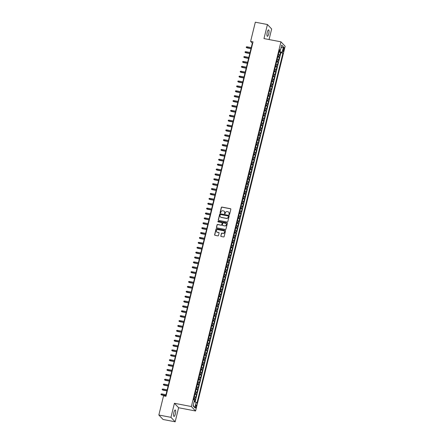 <?xml version="1.0" encoding="UTF-8"?>
<svg xmlns="http://www.w3.org/2000/svg" width="444" height="444" viewBox="0 0 444 444"><rect width="100%" height="100%" fill="white"/><g stroke="black" fill="none" stroke-linecap="round" stroke-linejoin="round"><path stroke-width="0.67" d="M229.176 214.652A0.35 0.333 -43.4 0 0 229.592 214.38L230.841 209.279A0.505 0.477 -43.4 0 0 230.486 208.708L221.922 207.071A0.505 0.477 -43.4 0 0 221.328 207.459L220.08 212.559A0.35 0.333 -43.4 0 0 220.329 212.959A0.35 0.333 -43.4 0 0 220.746 212.687L220.907 212.027A1.61 1.521 -43.4 0 1 222.805 210.778L223.521 210.917A1.61 1.521 -43.4 0 1 224.664 212.743L224.503 213.403A0.35 0.333 -43.4 0 0 224.753 213.803A0.35 0.333 -43.4 0 0 225.169 213.531L225.33 212.87A1.61 1.521 -43.4 0 1 227.228 211.627L227.944 211.766A1.61 1.521 -43.4 0 1 229.087 213.592L228.926 214.252A0.35 0.333 -43.4 0 0 229.176 214.652M175.352 413.986A3.275 0.877 100.8 0 0 175.236 409.995A3.275 0.877 100.8 0 0 173.893 412.443A3.275 0.877 100.8 0 0 174.004 416.433A3.275 0.877 100.8 0 0 175.352 413.986M268.714 33.877A3.275 0.877 100.8 0 0 268.603 29.887A3.275 0.877 100.8 0 0 267.255 32.334A3.275 0.877 100.8 0 0 267.371 36.325A3.275 0.877 100.8 0 0 268.714 33.877M196.254 406.782A1.637 0.438 100.8 0 0 196.198 404.784A1.637 0.438 100.8 0 0 195.527 406.01A1.637 0.438 100.8 0 0 195.582 408.003A1.637 0.438 100.8 0 0 196.254 406.782M220.79 235.919A0.505 0.477 -43.4 0 0 221.145 236.491L223.548 236.952A0.505 0.477 -43.4 0 0 224.142 236.563L225.535 230.897A0.505 0.477 -43.4 0 0 225.175 230.325L216.617 228.688A0.505 0.477 -43.4 0 0 216.023 229.076L214.63 234.737A0.505 0.477 -43.4 0 0 214.99 235.309L217.887 235.864A0.505 0.477 -43.4 0 0 218.481 235.475L219.075 233.056A0.505 0.477 -43.4 0 0 218.72 232.484L217.283 232.206A1.343 1.271 -43.4 0 1 216.472 230.314A1.343 1.271 -43.4 0 1 217.91 229.642L223.548 230.719A1.343 1.271 -43.4 0 1 224.353 232.612A1.343 1.271 -43.4 0 1 222.916 233.289L221.978 233.106A0.505 0.477 -43.4 0 0 221.384 233.494L220.901 236.042A0.505 0.477 -43.4 0 0 220.962 236.408M174.409 403.285L170.957 417.338L158.841 415.018L163.053 419.48L175.169 421.8L178.621 407.742L195.576 410.994L191.364 406.532L174.409 403.285L178.621 407.742M269.058 39.549L271.65 28.982L267.438 24.52L263.986 38.578L280.947 41.825L191.364 406.532M267.438 24.52L255.328 22.2L250.61 41.386L252.32 43.196L165.612 396.226M158.841 415.018L163.553 395.832L165.978 396.292L253.036 41.853L250.61 41.386M227.217 222.028A0.505 0.477 -43.4 0 0 227.805 221.639L229.198 215.973A0.505 0.477 -43.4 0 0 228.843 215.401L220.28 213.764A0.505 0.477 -43.4 0 0 219.686 214.152L218.298 219.813A0.505 0.477 -43.4 0 0 218.653 220.385L227.217 222.028M227.367 223.437L225.974 229.098A0.505 0.477 -43.4 0 1 225.38 229.487L216.822 227.85A0.505 0.477 -43.4 0 1 216.461 227.278L217.061 224.853A0.505 0.477 -43.4 0 1 217.654 224.464L221.123 225.13A0.505 0.477 -43.4 0 0 221.717 224.742L222.111 223.132A0.505 0.477 -43.4 0 0 221.756 222.561L218.137 221.872A0.35 0.333 -43.4 0 1 217.926 221.373A0.35 0.333 -43.4 0 1 218.304 221.201L227.006 222.866A0.505 0.477 -43.4 0 1 227.367 223.437M194.661 401.82L195.238 399.461L193.734 399.173M193.884 398.557A2.048 0.372 13.8 0 1 194.822 399.023L195.305 397.069L195.721 397.508L196.442 394.572L194.933 394.283M195.083 393.667A2.048 0.372 13.8 0 1 196.026 394.133L196.503 392.18L196.92 392.618L197.641 389.688L196.131 389.394M196.287 388.778A2.048 0.372 13.8 0 1 197.225 389.244L197.708 387.29L198.124 387.729L198.84 384.798L197.336 384.51M197.486 383.888A2.048 0.372 13.8 0 1 198.429 384.354L198.906 382.401L199.323 382.839L200.044 379.909L198.535 379.62M198.69 378.998A2.048 0.372 13.8 0 1 199.628 379.465L200.105 377.511L200.522 377.949L201.243 375.019L199.733 374.73M199.889 374.109A2.048 0.372 13.8 0 1 200.827 374.581L201.31 372.621L201.726 373.065L202.442 370.13L200.938 369.841M201.088 369.225A2.048 0.372 13.8 0 1 202.031 369.691L202.508 367.732L202.925 368.176L203.646 365.24L202.137 364.951M202.292 364.335A2.048 0.372 13.8 0 1 203.23 364.802L203.713 362.848L204.123 363.286L204.845 360.35L203.341 360.062M203.491 359.446A2.048 0.372 13.8 0 1 204.429 359.912L204.912 357.958L205.328 358.397L206.049 355.461L204.54 355.172M204.69 354.556A2.048 0.372 13.8 0 1 205.633 355.022L206.11 353.069L206.527 353.507L207.248 350.577L205.739 350.288M205.894 349.667A2.048 0.372 13.8 0 1 206.832 350.133L207.315 348.179L207.725 348.618L208.447 345.687L206.943 345.399M207.093 344.777A2.048 0.372 13.8 0 1 208.031 345.243L208.514 343.29L208.93 343.728L209.651 340.798L208.142 340.509M208.292 339.888A2.048 0.372 13.8 0 1 209.235 340.359L209.712 338.4L210.129 338.839L210.85 335.908L209.34 335.62M209.496 334.998A2.048 0.372 13.8 0 1 210.434 335.47L210.917 333.511L211.333 333.955L212.049 331.019L210.545 330.73M210.695 330.114A2.048 0.372 13.8 0 1 211.638 330.58L212.115 328.621L212.532 329.065L213.253 326.129L211.744 325.841M211.899 325.224A2.048 0.372 13.8 0 1 212.837 325.691L213.314 323.737L213.731 324.176L214.452 321.24L212.942 320.951M213.098 320.335A2.048 0.372 13.8 0 1 214.036 320.801L214.519 318.848L214.935 319.286L215.651 316.35L214.147 316.061M214.297 315.445A2.048 0.372 13.8 0 1 215.24 315.912L215.717 313.958L216.134 314.396L216.855 311.466L215.346 311.177L214.813 313.342M215.501 310.556A2.048 0.372 13.8 0 1 216.439 311.022L216.916 309.068L217.332 309.507L218.054 306.576L216.55 306.288M216.7 305.666A2.048 0.372 13.8 0 1 217.638 306.132L218.121 304.179L218.537 304.617L219.258 301.687L217.749 301.398M217.899 300.777A2.048 0.372 13.8 0 1 218.842 301.248L219.319 299.289L219.736 299.728L220.457 296.797L218.948 296.509M219.103 295.887A2.048 0.372 13.8 0 1 220.041 296.359L220.524 294.4L220.934 294.844L221.656 291.908L220.152 291.619M220.302 291.003A2.048 0.372 13.8 0 1 221.24 291.469L221.723 289.51L222.139 289.954L222.86 287.018L221.351 286.73M221.501 286.114A2.048 0.372 13.8 0 1 222.444 286.58L222.921 284.626L223.338 285.065L224.059 282.129L222.549 281.84M222.705 281.224A2.048 0.372 13.8 0 1 223.643 281.69L224.126 279.737L224.542 280.175L225.258 277.239L223.754 276.951M223.904 276.334A2.048 0.372 13.8 0 1 224.842 276.801L225.324 274.847L225.741 275.286L226.462 272.355L224.953 272.067M225.108 271.445A2.048 0.372 13.8 0 1 226.046 271.911L226.523 269.958L226.94 270.396L227.661 267.466L226.151 267.177M226.307 266.555A2.048 0.372 13.8 0 1 227.245 267.022L227.728 265.068L228.144 265.506L228.86 262.576L227.356 262.287M227.506 261.666A2.048 0.372 13.8 0 1 228.449 262.138L228.926 260.178L229.343 260.622L230.064 257.687L228.555 257.398M228.71 256.776A2.048 0.372 13.8 0 1 229.648 257.248L230.125 255.289L230.541 255.733L231.263 252.797L229.759 252.508M229.909 251.892A2.048 0.372 13.8 0 1 230.847 252.359L231.33 250.399L231.746 250.843L232.467 247.907L230.958 247.619M231.108 247.003A2.048 0.372 13.8 0 1 232.051 247.469L232.528 245.515L232.945 245.954L233.666 243.018L232.157 242.729M232.312 242.113A2.048 0.372 13.8 0 1 233.25 242.579L233.733 240.626L234.143 241.064L234.865 238.134L233.361 237.84M233.511 237.224A2.048 0.372 13.8 0 1 234.449 237.69L234.932 235.736L235.348 236.175L236.069 233.244L234.56 232.956M234.71 232.334A2.048 0.372 13.8 0 1 235.653 232.8L236.13 230.847L236.547 231.285L237.268 228.355L235.758 228.066L235.231 230.231M235.914 227.445A2.048 0.372 13.8 0 1 236.852 227.911L237.335 225.957L237.751 226.396L238.467 223.465L236.963 223.177M237.113 222.555A2.048 0.372 13.8 0 1 238.051 223.027L238.533 221.068L238.95 221.512L239.671 218.576L238.162 218.287M238.311 217.665A2.048 0.372 13.8 0 1 239.255 218.137L239.732 216.178L240.149 216.622L240.87 213.686L239.36 213.398M239.516 212.781A2.048 0.372 13.8 0 1 240.454 213.248L240.937 211.288L241.353 211.733L242.069 208.797L240.565 208.508M240.715 207.892A2.048 0.372 13.8 0 1 241.658 208.358L242.135 206.405L242.552 206.843L243.273 203.907L241.764 203.618M241.919 203.002A2.048 0.372 13.8 0 1 242.857 203.469L243.334 201.515L243.75 201.953L244.472 199.023L242.968 198.729M243.118 198.113A2.048 0.372 13.8 0 1 244.056 198.579L244.539 196.625L244.955 197.064L245.676 194.133L244.167 193.845M244.317 193.223A2.048 0.372 13.8 0 1 245.26 193.689L245.737 191.736L246.154 192.174L246.875 189.244L245.366 188.955M245.521 188.334A2.048 0.372 13.8 0 1 246.459 188.8L246.942 186.846L247.352 187.285L248.074 184.354L246.57 184.066M246.72 183.444A2.048 0.372 13.8 0 1 247.658 183.916L248.141 181.957L248.557 182.401L249.278 179.465L247.769 179.176M247.919 178.56A2.048 0.372 13.8 0 1 248.862 179.026L249.339 177.067L249.756 177.511L250.477 174.575L248.967 174.287M249.123 173.671A2.048 0.372 13.8 0 1 250.061 174.137L250.544 172.183L250.96 172.622L251.676 169.686L250.172 169.397M250.322 168.781A2.048 0.372 13.8 0 1 251.26 169.247L251.742 167.294L252.159 167.732L252.88 164.796L251.371 164.508M251.52 163.892A2.048 0.372 13.8 0 1 252.464 164.358L252.941 162.404L253.358 162.843L254.079 159.912L252.569 159.624M252.725 159.002A2.048 0.372 13.8 0 1 253.663 159.468L254.146 157.515L254.562 157.953L255.278 155.023L253.774 154.734M253.924 154.112A2.048 0.372 13.8 0 1 254.867 154.579L255.344 152.625L255.761 153.063L256.482 150.133L254.973 149.844M255.128 149.223A2.048 0.372 13.8 0 1 256.066 149.695L256.543 147.735L256.959 148.174L257.681 145.244L256.177 144.955M256.327 144.333A2.048 0.372 13.8 0 1 257.265 144.805L257.748 142.846L258.164 143.29L258.885 140.354L257.376 140.065M257.526 139.449A2.048 0.372 13.8 0 1 258.469 139.916L258.946 137.956L259.363 138.4L260.084 135.464L258.575 135.176M258.73 134.56A2.048 0.372 13.8 0 1 259.668 135.026L260.151 133.072L260.561 133.511L261.283 130.575L259.779 130.286M259.929 129.67A2.048 0.372 13.8 0 1 260.867 130.136L261.35 128.183L261.766 128.621L262.487 125.685L260.978 125.397M261.127 124.781A2.048 0.372 13.8 0 1 262.071 125.247L262.548 123.293L262.965 123.732L263.686 120.801L262.176 120.513M262.332 119.891A2.048 0.372 13.8 0 1 263.27 120.357L263.753 118.404L264.169 118.842L264.885 115.912L263.381 115.623L262.848 117.788M263.531 115.002A2.048 0.372 13.8 0 1 264.469 115.468L264.951 113.514L265.368 113.953L266.089 111.022L264.58 110.734M264.729 110.112A2.048 0.372 13.8 0 1 265.673 110.584L266.15 108.625L266.567 109.063L267.288 106.133L265.778 105.844M265.934 105.222A2.048 0.372 13.8 0 1 266.872 105.694L267.355 103.735L267.771 104.179L268.487 101.243L266.983 100.955M267.133 100.338A2.048 0.372 13.8 0 1 268.076 100.805L268.553 98.846L268.97 99.29L269.691 96.354L268.182 96.065M268.337 95.449A2.048 0.372 13.8 0 1 269.275 95.915L269.752 93.962L270.168 94.4L270.89 91.464L269.386 91.175M269.536 90.559A2.048 0.372 13.8 0 1 270.474 91.026L270.957 89.072L271.373 89.51L272.094 86.574L270.585 86.286M270.735 85.67A2.048 0.372 13.8 0 1 271.678 86.136L272.155 84.182L272.572 84.621L273.293 81.69L271.784 81.402M271.939 80.78A2.048 0.372 13.8 0 1 272.877 81.246L273.36 79.293L273.77 79.731L274.492 76.801L272.988 76.512M273.138 75.891A2.048 0.372 13.8 0 1 274.076 76.357L274.559 74.403L274.975 74.842L275.696 71.911L274.187 71.623M274.337 71.001A2.048 0.372 13.8 0 1 275.28 71.473L275.757 69.514L276.174 69.958L276.895 67.022L275.385 66.733M275.541 66.112A2.048 0.372 13.8 0 1 276.479 66.583L276.962 64.624L277.378 65.068L278.094 62.132L276.59 61.844M276.74 61.228A2.048 0.372 13.8 0 1 277.678 61.694L278.16 59.735L278.577 60.179L279.298 57.243L278.882 56.804A2.048 0.372 -166.2 0 0 277.938 56.338M277.789 56.954L279.298 57.243M283.328 48.596L283.067 49.673A1.587 0.427 100.8 0 0 283.117 51.604A1.587 0.427 100.8 0 0 283.772 50.422L284.032 49.345A1.587 0.427 100.8 0 0 283.982 47.414A1.587 0.427 100.8 0 0 283.328 48.596M195.576 410.994L285.159 46.287L280.947 41.825M194.133 401.631L196.137 402.347L196.936 403.191L282.911 53.147L282.118 52.303L279.165 51.343M196.137 402.347L194.816 407.725L193.084 405.888L194.405 400.516L193.612 399.667L279.587 49.628L280.386 50.472L281.707 45.094L283.439 46.925L282.118 52.303M195.105 401.975L280.88 52.758L280.497 52.353L279.776 55.289L279.359 54.851A2.048 0.372 -166.2 0 0 278.421 54.379M277.678 61.694L278.094 62.132M276.479 66.583L276.895 67.022M275.28 71.473L275.696 71.911M274.076 76.357L274.492 76.801M272.877 81.246L273.293 81.69M271.678 86.136L272.094 86.574M270.474 91.026L270.89 91.464M269.275 95.915L269.691 96.354M268.076 100.805L268.487 101.243M266.872 105.694L267.288 106.133M265.673 110.584L266.089 111.022M264.469 115.468L264.885 115.912M263.27 120.357L263.686 120.801M262.071 125.247L262.487 125.685M260.867 130.136L261.283 130.575M259.668 135.026L260.084 135.464M258.469 139.916L258.885 140.354M257.265 144.805L257.681 145.244M256.066 149.695L256.482 150.133M254.867 154.579L255.278 155.023M253.663 159.468L254.079 159.912M252.464 164.358L252.88 164.796M251.26 169.247L251.676 169.686M250.061 174.137L250.477 174.575M248.862 179.026L249.278 179.465M247.658 183.916L248.074 184.354M246.459 188.8L246.875 189.244M245.26 193.689L245.676 194.133M244.056 198.579L244.472 199.023M242.857 203.469L243.273 203.907M241.658 208.358L242.069 208.797M240.454 213.248L240.87 213.686M239.255 218.137L239.671 218.576M238.051 223.027L238.467 223.465M236.852 227.911L237.268 228.355M235.653 232.8L236.069 233.244M234.449 237.69L234.865 238.134M233.25 242.579L233.666 243.018M232.051 247.469L232.467 247.907M230.847 252.359L231.263 252.797M229.648 257.248L230.064 257.687M228.449 262.138L228.86 262.576M227.245 267.022L227.661 267.466M226.046 271.911L226.462 272.355M224.842 276.801L225.258 277.239M223.643 281.69L224.059 282.129M222.444 286.58L222.86 287.018M221.24 291.469L221.656 291.908M220.041 296.359L220.457 296.797M218.842 301.248L219.258 301.687M217.638 306.132L218.054 306.576M216.439 311.022L216.855 311.466M215.24 315.912L215.651 316.35M214.036 320.801L214.452 321.24M212.837 325.691L213.253 326.129M211.638 330.58L212.049 331.019M210.434 335.47L210.85 335.908M209.235 340.359L209.651 340.798M208.031 345.243L208.447 345.687M206.832 350.133L207.248 350.577M205.633 355.022L206.049 355.461M204.429 359.912L204.845 360.35M203.23 364.802L203.646 365.24M202.031 369.691L202.442 370.13M200.827 374.581L201.243 375.019M199.628 379.465L200.044 379.909M198.429 384.354L198.84 384.798M197.225 389.244L197.641 389.688M196.026 394.133L196.442 394.572M194.822 399.023L195.238 399.461M279.726 51.454L279.953 50.505M170.957 417.338L175.169 421.8M252.686 43.268L252.32 43.196M278.987 52.065L280.497 52.353M280.88 52.758L282.911 53.147M279.365 50.549L280.386 50.472M278.16 59.735A2.048 0.372 -166.2 0 0 277.223 59.268M276.962 64.624A2.048 0.372 -166.2 0 0 276.018 64.158M275.757 69.514A2.048 0.372 -166.2 0 0 274.819 69.048M274.559 74.403A2.048 0.372 -166.2 0 0 273.621 73.937M273.36 79.293A2.048 0.372 -166.2 0 0 272.416 78.827M272.155 84.182A2.048 0.372 -166.2 0 0 271.217 83.716M270.957 89.072A2.048 0.372 -166.2 0 0 270.013 88.6M269.752 93.962A2.048 0.372 -166.2 0 0 268.814 93.49M268.553 98.846A2.048 0.372 -166.2 0 0 267.615 98.379M267.355 103.735A2.048 0.372 -166.2 0 0 266.411 103.269M266.15 108.625A2.048 0.372 -166.2 0 0 265.212 108.158M264.951 113.514A2.048 0.372 -166.2 0 0 264.014 113.048M263.753 118.404A2.048 0.372 -166.2 0 0 262.809 117.938M262.548 123.293A2.048 0.372 -166.2 0 0 261.61 122.827M261.35 128.183A2.048 0.372 -166.2 0 0 260.412 127.711M260.151 133.072A2.048 0.372 -166.2 0 0 259.207 132.601M258.946 137.956A2.048 0.372 -166.2 0 0 258.008 137.49M257.748 142.846A2.048 0.372 -166.2 0 0 256.804 142.38M256.543 147.735A2.048 0.372 -166.2 0 0 255.605 147.269M255.344 152.625A2.048 0.372 -166.2 0 0 254.406 152.159M254.146 157.515A2.048 0.372 -166.2 0 0 253.202 157.048M252.941 162.404A2.048 0.372 -166.2 0 0 252.003 161.938M251.742 167.294A2.048 0.372 -166.2 0 0 250.805 166.822M250.544 172.183A2.048 0.372 -166.2 0 0 249.6 171.711M249.339 177.067A2.048 0.372 -166.2 0 0 248.401 176.601M248.141 181.957A2.048 0.372 -166.2 0 0 247.203 181.491M246.942 186.846A2.048 0.372 -166.2 0 0 245.998 186.38M245.737 191.736A2.048 0.372 -166.2 0 0 244.799 191.27M244.539 196.625A2.048 0.372 -166.2 0 0 243.595 196.159M243.334 201.515A2.048 0.372 -166.2 0 0 242.396 201.049M242.135 206.405A2.048 0.372 -166.2 0 0 241.197 205.933M240.937 211.288A2.048 0.372 -166.2 0 0 239.993 210.822M239.732 216.178A2.048 0.372 -166.2 0 0 238.794 215.712M238.533 221.068A2.048 0.372 -166.2 0 0 237.596 220.601M237.335 225.957A2.048 0.372 -166.2 0 0 236.391 225.491M236.13 230.847A2.048 0.372 -166.2 0 0 235.192 230.381M234.932 235.736A2.048 0.372 -166.2 0 0 233.994 235.27M233.733 240.626A2.048 0.372 -166.2 0 0 232.789 240.154M232.528 245.515A2.048 0.372 -166.2 0 0 231.59 245.044M231.33 250.399A2.048 0.372 -166.2 0 0 230.392 249.933M230.125 255.289A2.048 0.372 -166.2 0 0 229.187 254.823M228.926 260.178A2.048 0.372 -166.2 0 0 227.988 259.712M227.728 265.068A2.048 0.372 -166.2 0 0 226.784 264.602M226.523 269.958A2.048 0.372 -166.2 0 0 225.585 269.491M225.324 274.847A2.048 0.372 -166.2 0 0 224.387 274.381M224.126 279.737A2.048 0.372 -166.2 0 0 223.182 279.265M222.921 284.626A2.048 0.372 -166.2 0 0 221.983 284.154M221.723 289.51A2.048 0.372 -166.2 0 0 220.785 289.044M220.524 294.4A2.048 0.372 -166.2 0 0 219.58 293.934M219.319 299.289A2.048 0.372 -166.2 0 0 218.381 298.823M218.121 304.179A2.048 0.372 -166.2 0 0 217.183 303.713M216.916 309.068A2.048 0.372 -166.2 0 0 215.978 308.602M215.717 313.958A2.048 0.372 -166.2 0 0 214.779 313.492M214.519 318.848A2.048 0.372 -166.2 0 0 213.575 318.376M213.314 323.737A2.048 0.372 -166.2 0 0 212.376 323.265M212.115 328.621A2.048 0.372 -166.2 0 0 211.178 328.155M210.917 333.511A2.048 0.372 -166.2 0 0 209.973 333.044M209.712 338.4A2.048 0.372 -166.2 0 0 208.774 337.934M208.514 343.29A2.048 0.372 -166.2 0 0 207.576 342.824M207.315 348.179A2.048 0.372 -166.2 0 0 206.371 347.713M206.11 353.069A2.048 0.372 -166.2 0 0 205.172 352.603M204.912 357.958A2.048 0.372 -166.2 0 0 203.974 357.487M203.713 362.848A2.048 0.372 -166.2 0 0 202.769 362.376M202.508 367.732A2.048 0.372 -166.2 0 0 201.57 367.266M201.31 372.621A2.048 0.372 -166.2 0 0 200.366 372.155M200.105 377.511A2.048 0.372 -166.2 0 0 199.167 377.045M198.906 382.401A2.048 0.372 -166.2 0 0 197.969 381.934M197.708 387.29A2.048 0.372 -166.2 0 0 196.764 386.824M196.503 392.18A2.048 0.372 -166.2 0 0 195.565 391.713M195.305 397.069A2.048 0.372 -166.2 0 0 194.367 396.597M281.03 47.852L283.439 46.925M194.816 407.725L193.212 405.372M229.065 214.607A0.35 0.333 -43.4 0 1 229.037 214.374L229.198 213.714A1.61 1.521 -43.4 0 0 228.788 212.26M224.364 211.411A1.61 1.521 -43.4 0 1 224.775 212.865L224.614 213.525A0.35 0.333 -43.4 0 0 224.642 213.764M230.786 208.908A0.505 0.477 -43.4 0 0 230.597 208.83L222.039 207.193A0.505 0.477 -43.4 0 0 221.445 207.581L220.191 212.676A0.35 0.333 -43.4 0 0 220.218 212.915M229.137 215.606A0.505 0.477 -43.4 0 0 228.954 215.523L220.396 213.886A0.505 0.477 -43.4 0 0 219.802 214.274L218.409 219.935A0.505 0.477 -43.4 0 0 218.47 220.307M228.405 216.372A0.35 0.333 -43.4 0 0 228.155 215.973L220.64 214.535A0.35 0.333 -43.4 0 0 220.224 214.807L220.052 215.501A1.61 1.521 -43.4 0 0 221.195 217.332L226.335 218.315A1.61 1.521 -43.4 0 0 228.233 217.072L228.516 216.494A0.35 0.333 -43.4 0 0 228.377 216.139M220.463 216.961A1.61 1.521 -43.4 0 0 221.312 217.449L221.195 217.332M228.516 216.494L228.344 217.194A1.61 1.521 -43.4 0 1 226.446 218.437L221.312 217.449M222.056 222.76A0.505 0.477 -43.4 0 1 222.228 223.254L221.834 224.864A0.505 0.477 -43.4 0 1 221.24 225.252L217.765 224.586A0.505 0.477 -43.4 0 0 217.172 224.975L216.578 227.4A0.505 0.477 -43.4 0 0 216.633 227.766M227.306 223.066A0.505 0.477 -43.4 0 0 227.123 222.988L218.42 221.317A0.35 0.333 -43.4 0 0 218.032 221.828M224.725 225.818A1.343 1.271 -43.4 0 0 226.018 223.615A1.343 1.271 -43.4 0 0 225.358 223.254L223.371 222.871A0.505 0.477 -43.4 0 0 222.777 223.26L222.383 224.869A0.505 0.477 -43.4 0 0 222.738 225.441L224.842 225.941A1.343 1.271 -43.4 0 0 226.074 223.676M222.555 225.358A0.505 0.477 -43.4 0 0 222.855 225.558L222.738 225.441M224.842 225.941L222.855 225.558M224.264 231.141A1.343 1.271 -43.4 0 1 223.032 233.405L222.094 233.228A0.505 0.477 -43.4 0 0 221.501 233.616L220.901 236.042M216.678 231.907A1.343 1.271 -43.4 0 0 217.394 232.329L217.283 232.206M219.02 232.684A0.505 0.477 -43.4 0 0 218.837 232.601L217.394 232.329M225.474 230.53A0.505 0.477 -43.4 0 0 225.291 230.447L216.728 228.81A0.505 0.477 -43.4 0 0 216.134 229.198L214.746 234.859A0.505 0.477 -43.4 0 0 214.802 235.231M278.46 54.235L278.982 52.092M246.942 47.891L246.204 47.403L246.32 46.914L246.953 46.792L246.942 47.891L250.977 48.662M246.204 47.403L251.021 48.49M246.953 46.792L251.237 47.613M277.256 59.124L277.783 56.982M245.743 52.781L244.999 52.292L245.121 51.804L245.754 51.682L245.743 52.781L249.778 53.552M244.999 52.292L249.822 53.38M245.754 51.682L250.033 52.503M276.057 64.008L276.584 61.871M244.544 57.665L243.8 57.182L243.923 56.693L244.555 56.571L244.544 57.665L248.579 58.442M243.8 57.182L248.618 58.269M244.555 56.571L248.834 57.393M274.853 68.898L275.38 66.761M243.34 62.554L242.602 62.071L242.718 61.583L243.351 61.461L243.34 62.554L247.375 63.331M242.602 62.071L247.419 63.159M243.351 61.461L247.635 62.277M273.654 73.787L274.181 71.645M242.141 67.444L241.397 66.961L241.519 66.472L242.152 66.35L242.141 67.444L246.176 68.215M241.397 66.961L246.215 68.049M242.152 66.35L246.431 67.166M272.455 78.677L272.982 76.535M240.942 72.333L240.198 71.85L240.321 71.362L240.953 71.234L240.942 72.333L244.977 73.105M240.198 71.85L245.016 72.938M240.953 71.234L245.232 72.056M271.251 83.566L271.778 81.424M239.738 77.223L239 76.74L239.116 76.246L239.749 76.124L239.738 77.223L243.773 77.994M239 76.74L243.817 77.828M239.749 76.124L244.034 76.945M270.052 88.456L270.579 86.314M238.539 82.112L237.795 81.624L237.917 81.135L238.55 81.013L238.539 82.112L242.574 82.884M237.795 81.624L242.613 82.712M238.55 81.013L242.829 81.835M268.853 93.345L269.375 91.203M237.335 87.002L236.597 86.513L236.719 86.025L237.351 85.903L237.335 87.002L241.37 87.773M236.597 86.513L241.414 87.601M237.351 85.903L241.63 86.724M267.649 98.235L268.176 96.093M236.136 91.891L235.398 91.403L235.514 90.915L236.147 90.792L236.136 91.891L240.171 92.663M235.398 91.403L240.215 92.491M236.147 90.792L240.432 91.614M266.45 103.119L266.977 100.982M234.937 96.775L234.193 96.293L234.315 95.804L234.948 95.682L234.937 96.775L238.972 97.552M234.193 96.293L239.011 97.38M234.948 95.682L239.227 96.503M265.251 108.009L265.773 105.872M233.733 101.665L232.995 101.182L233.111 100.694L233.744 100.572L233.733 101.665L237.768 102.442M232.995 101.182L237.812 102.27M233.744 100.572L238.028 101.387M264.047 112.898L264.574 110.756M232.534 106.554L231.79 106.072L231.912 105.583L232.545 105.461L232.534 106.554L236.569 107.326M231.79 106.072L236.613 107.159M232.545 105.461L236.824 106.277M231.335 111.444L230.591 110.961L230.714 110.473L231.346 110.345L231.335 111.444L235.37 112.215M230.591 110.961L235.409 112.049M231.346 110.345L235.625 111.167M261.644 122.677L262.171 120.535M230.131 116.334L229.393 115.851L229.509 115.357L230.142 115.235L230.131 116.334L234.166 117.105M229.393 115.851L234.21 116.939M230.142 115.235L234.426 116.056M260.445 127.567L260.972 125.424M228.932 121.223L228.188 120.735L228.31 120.246L228.943 120.124L228.932 121.223L232.967 121.995M228.188 120.735L233.006 121.823M228.943 120.124L233.222 120.946M259.246 132.456L259.773 130.314M227.733 126.113L226.989 125.624L227.112 125.136L227.744 125.014L227.733 126.113L231.768 126.884M226.989 125.624L231.807 126.712M227.744 125.014L232.023 125.835M258.042 137.346L258.569 135.204M226.529 131.002L225.791 130.514L225.907 130.025L226.54 129.903L226.529 131.002L230.564 131.774M225.791 130.514L230.608 131.602M226.54 129.903L230.825 130.725M256.843 142.23L257.37 140.093M225.33 135.886L224.586 135.403L224.708 134.915L225.341 134.793L225.33 135.886L229.365 136.663M224.586 135.403L229.404 136.491M225.341 134.793L229.62 135.614M255.644 147.119L256.166 144.983M224.131 140.776L223.388 140.293L223.51 139.805L224.142 139.682L224.131 140.776L228.161 141.553M223.388 140.293L228.205 141.381M224.142 139.682L228.421 140.498M254.44 152.009L254.967 149.867M222.927 145.665L222.189 145.182L222.305 144.694L222.938 144.566L222.927 145.665L226.962 146.437M222.189 145.182L227.006 146.27M222.938 144.566L227.223 145.388M253.241 156.899L253.768 154.756M221.728 150.555L220.984 150.072L221.106 149.584L221.739 149.456L221.728 150.555L225.763 151.326M220.984 150.072L225.802 151.16M221.739 149.456L226.018 150.277M252.042 161.788L252.564 159.646M220.524 155.444L219.786 154.956L219.902 154.468L220.535 154.346L220.524 155.444L224.559 156.216M219.786 154.956L224.603 156.049M220.535 154.346L224.819 155.167M250.838 166.678L251.365 164.535M219.325 160.334L218.581 159.846L218.703 159.357L219.336 159.235L219.325 160.334L223.36 161.105M218.581 159.846L223.404 160.933M219.336 159.235L223.621 160.056M249.639 171.567L250.166 169.425M218.126 165.224L217.382 164.735L217.505 164.247L218.137 164.125L218.126 165.224L222.161 165.995M217.382 164.735L222.2 165.823M218.137 164.125L222.416 164.946M248.435 176.451L248.962 174.314M216.922 170.108L216.184 169.625L216.3 169.136L216.933 169.014L216.922 170.108L220.957 170.885M216.184 169.625L221.001 170.712M216.933 169.014L221.217 169.836M247.236 181.341L247.763 179.204M215.723 174.997L214.979 174.514L215.101 174.026L215.734 173.904L215.723 174.997L219.758 175.774M214.979 174.514L219.797 175.602M215.734 173.904L220.013 174.72M246.037 186.23L246.564 184.088M214.524 179.887L213.78 179.404L213.903 178.915L214.535 178.793L214.524 179.887L218.559 180.664M213.78 179.404L218.598 180.492M214.535 178.793L218.814 179.609M244.833 191.12L245.36 188.978M213.32 184.776L212.582 184.293L212.698 183.805L213.331 183.677L213.32 184.776L217.355 185.548M212.582 184.293L217.399 185.381M213.331 183.677L217.616 184.499M243.634 196.009L244.161 193.867M212.121 189.666L211.377 189.183L211.499 188.694L212.132 188.567L212.121 189.666L216.156 190.437M211.377 189.183L216.195 190.271M212.132 188.567L216.411 189.388M242.435 200.899L242.957 198.757M210.922 194.555L210.179 194.067L210.301 193.578L210.933 193.456L210.922 194.555L214.957 195.327M210.179 194.067L214.996 195.16M210.933 193.456L215.212 194.278M241.231 205.788L241.758 203.646M209.718 199.445L208.98 198.956L209.096 198.468L209.729 198.346L209.718 199.445L213.753 200.216M208.98 198.956L213.797 200.044M209.729 198.346L214.014 199.167M240.032 210.678L240.559 208.536M208.519 204.334L207.775 203.846L207.897 203.358L208.53 203.235L208.519 204.334L212.554 205.106M207.775 203.846L212.593 204.934M208.53 203.235L212.809 204.057M238.833 215.562L239.355 213.425M207.315 209.218L206.577 208.736L206.693 208.247L207.326 208.125L207.315 209.218L211.35 209.995M206.577 208.736L211.394 209.823M207.326 208.125L211.61 208.946M237.629 220.452L238.156 218.315M206.116 214.108L205.372 213.625L205.494 213.137L206.127 213.015L206.116 214.108L210.151 214.885M205.372 213.625L210.195 214.713M206.127 213.015L210.412 213.83M236.43 225.341L236.957 223.199M204.917 218.997L204.173 218.515L204.296 218.026L204.928 217.904L204.917 218.997L208.952 219.769M204.173 218.515L208.991 219.602M204.928 217.904L209.207 218.72M203.713 223.887L202.975 223.404L203.091 222.916L203.724 222.788L203.713 223.887L207.748 224.658M202.975 223.404L207.792 224.492M203.724 222.788L208.008 223.609M234.027 235.12L234.554 232.978M202.514 228.777L201.77 228.294L201.892 227.8L202.525 227.678L202.514 228.777L206.549 229.548M201.77 228.294L206.588 229.382M202.525 227.678L206.804 228.499M232.828 240.01L233.355 237.867M201.315 233.666L200.571 233.178L200.694 232.689L201.326 232.567L201.315 233.666L205.35 234.438M200.571 233.178L205.389 234.271M201.326 232.567L205.605 233.389M231.624 244.899L232.151 242.757M200.111 238.556L199.373 238.067L199.489 237.579L200.122 237.457L200.111 238.556L204.146 239.327M199.373 238.067L204.19 239.155M200.122 237.457L204.407 238.278M230.425 249.789L230.952 247.647M198.912 243.445L198.168 242.957L198.29 242.468L198.923 242.346L198.912 243.445L202.947 244.217M198.168 242.957L202.986 244.045M198.923 242.346L203.202 243.168M229.226 254.673L229.748 252.536M197.713 248.329L196.97 247.846L197.092 247.358L197.724 247.236L197.713 248.329L201.748 249.106M196.97 247.846L201.787 248.934M197.724 247.236L202.003 248.057M228.022 259.562L228.549 257.426M196.509 253.219L195.771 252.736L195.887 252.248L196.52 252.125L196.509 253.219L200.544 253.996M195.771 252.736L200.588 253.824M196.52 252.125L200.805 252.941M226.823 264.452L227.35 262.31M195.31 258.108L194.566 257.625L194.688 257.137L195.321 257.015L195.31 258.108L199.345 258.88M194.566 257.625L199.384 258.713M195.321 257.015L199.6 257.831M225.624 269.342L226.146 267.199M194.106 262.998L193.368 262.515L193.49 262.027L194.117 261.899L194.106 262.998L198.141 263.769M193.368 262.515L198.185 263.603M194.117 261.899L198.401 262.72M224.42 274.231L224.947 272.089M192.907 267.887L192.169 267.405L192.285 266.911L192.918 266.788L192.907 267.887L196.942 268.659M192.169 267.405L196.986 268.492M192.918 266.788L197.203 267.61M223.221 279.121L223.748 276.978M191.708 272.777L190.964 272.289L191.087 271.8L191.719 271.678L191.708 272.777L195.743 273.548M190.964 272.289L195.782 273.376M191.719 271.678L195.998 272.499M222.022 284.01L222.544 281.868M190.504 277.667L189.766 277.178L189.882 276.69L190.515 276.568L190.504 277.667L194.539 278.438M189.766 277.178L194.583 278.266M190.515 276.568L194.799 277.389M220.818 288.9L221.345 286.757M189.305 282.556L188.561 282.068L188.683 281.579L189.316 281.457L189.305 282.556L193.34 283.328M188.561 282.068L193.379 283.155M189.316 281.457L193.595 282.279M219.619 293.784L220.146 291.647M188.106 287.44L187.362 286.957L187.485 286.469L188.117 286.347L188.106 287.44L192.141 288.217M187.362 286.957L192.18 288.045M188.117 286.347L192.396 287.168M218.415 298.673L218.942 296.536M186.902 292.33L186.164 291.847L186.28 291.358L186.913 291.236L186.902 292.33L190.937 293.107M186.164 291.847L190.981 292.935M186.913 291.236L191.198 292.052M217.216 303.563L217.743 301.421M185.703 297.219L184.959 296.736L185.081 296.248L185.714 296.12L185.703 297.219L189.738 297.991M184.959 296.736L189.777 297.824M185.714 296.12L189.993 296.942M216.017 308.452L216.539 306.31M184.504 302.109L183.761 301.626L183.883 301.137L184.515 301.01L184.504 302.109L188.539 302.88M183.761 301.626L188.578 302.714M184.515 301.01L188.794 301.831M183.3 306.998L182.562 306.515L182.678 306.021L183.311 305.899L183.3 306.998L187.335 307.77M182.562 306.515L187.379 307.603M183.311 305.899L187.596 306.721M213.614 318.231L214.141 316.089M182.101 311.888L181.357 311.399L181.479 310.911L182.112 310.789L182.101 311.888L186.136 312.659M181.357 311.399L186.175 312.487M182.112 310.789L186.391 311.61M212.415 323.121L212.937 320.979M180.897 316.777L180.159 316.289L180.281 315.801L180.908 315.678L180.897 316.777L184.932 317.549M180.159 316.289L184.976 317.377M180.908 315.678L185.192 316.5M211.211 328.011L211.738 325.868M179.698 321.667L178.96 321.179L179.076 320.69L179.709 320.568L179.698 321.667L183.733 322.438M178.96 321.179L183.777 322.266M179.709 320.568L183.994 321.389M210.012 332.895L210.539 330.758M178.499 326.551L177.755 326.068L177.878 325.58L178.51 325.458L178.499 326.551L182.534 327.328M177.755 326.068L182.573 327.156M178.51 325.458L182.789 326.279M208.813 337.784L209.335 335.647M177.295 331.44L176.557 330.958L176.673 330.469L177.306 330.347L177.295 331.44L181.33 332.217M176.557 330.958L181.374 332.045M177.306 330.347L181.59 331.163M207.609 342.674L208.136 340.531M176.096 336.33L175.352 335.847L175.474 335.359L176.107 335.231L176.096 336.33L180.131 337.101M175.352 335.847L180.17 336.935M176.107 335.231L180.386 336.053M206.41 347.563L206.937 345.421M174.897 341.22L174.153 340.737L174.276 340.248L174.908 340.121L174.897 341.22L178.932 341.991M174.153 340.737L178.971 341.825M174.908 340.121L179.187 340.942M205.206 352.453L205.733 350.31M173.693 346.109L172.955 345.621L173.071 345.132L173.704 345.01L173.693 346.109L177.728 346.881M172.955 345.621L177.772 346.714M173.704 345.01L177.989 345.832M204.007 357.342L204.534 355.2M172.494 350.999L171.75 350.51L171.872 350.022L172.505 349.9L172.494 350.999L176.529 351.77M171.75 350.51L176.568 351.598M172.505 349.9L176.784 350.721M202.808 362.232L203.33 360.09M171.295 355.888L170.552 355.4L170.674 354.911L171.306 354.789L171.295 355.888L175.33 356.66M170.552 355.4L175.369 356.488M171.306 354.789L175.585 355.611M201.604 367.116L202.131 364.979M170.091 360.772L169.353 360.289L169.469 359.801L170.102 359.679L170.091 360.772L174.126 361.549M169.353 360.289L174.17 361.377M170.102 359.679L174.387 360.5M200.405 372.005L200.932 369.869M168.892 365.662L168.148 365.179L168.27 364.691L168.903 364.568L168.892 365.662L172.927 366.439M168.148 365.179L172.966 366.267M168.903 364.568L173.182 365.384M199.206 376.895L199.728 374.753M167.688 370.551L166.95 370.068L167.072 369.58L167.699 369.458L167.688 370.551L171.723 371.328M166.95 370.068L171.767 371.156M167.699 369.458L171.983 370.274M198.002 381.785L198.529 379.642M166.489 375.441L165.751 374.958L165.867 374.47L166.5 374.342L166.489 375.441L170.524 376.212M165.751 374.958L170.568 376.046M166.5 374.342L170.785 375.163M196.803 386.674L197.33 384.532M165.29 380.33L164.546 379.848L164.668 379.354L165.301 379.231L165.29 380.33L169.325 381.102M164.546 379.848L169.364 380.935M165.301 379.231L169.58 380.053M195.604 391.564L196.126 389.421M164.086 385.22L163.348 384.732L163.464 384.243L164.097 384.121L164.086 385.22L168.121 385.991M163.348 384.732L168.165 385.825M164.097 384.121L168.381 384.942M194.4 396.453L194.927 394.311M162.887 390.11L162.143 389.621L162.265 389.133L162.898 389.011L162.887 390.11L166.922 390.881M162.143 389.621L166.966 390.709M162.898 389.011L167.177 389.832M193.767 399.833L193.728 399.2M161.688 394.999L160.944 394.511L161.067 394.022L161.699 393.9L161.688 394.999L165.723 395.771M160.944 394.511L165.762 395.598M161.699 393.9L165.978 394.722M278.882 56.804L279.359 54.851M283.183 49.184L284.032 49.345M282.95 50.266L283.772 50.422"/></g></svg>
